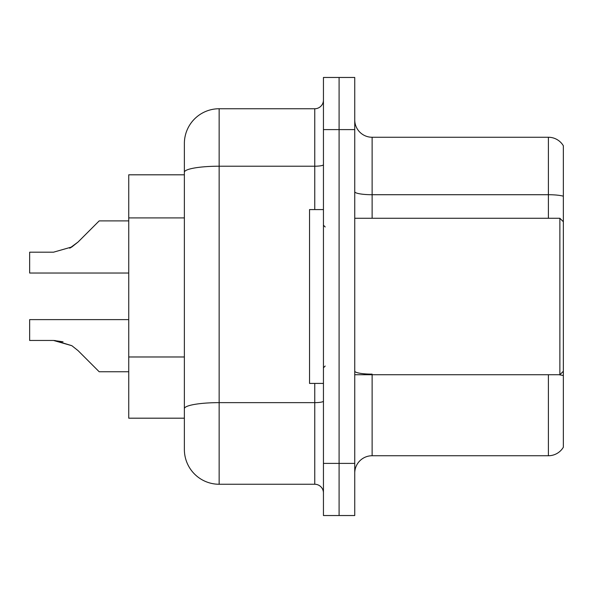 <?xml version="1.0" encoding="UTF-8"?>
<svg xmlns="http://www.w3.org/2000/svg" width="593" height="593" viewBox="0 0 593 593"><rect width="100%" height="100%" fill="white"/><g stroke="black" fill="none" stroke-linecap="round" stroke-linejoin="round"><path stroke-width="0.89" d="M314.757 209.581L314.757 166.21L219.143 166.21A34.772 6.041 180 0 0 184.371 172.252L184.371 143.521A34.772 34.772 0 0 1 219.143 108.749L219.143 484.251A34.772 34.772 0 0 1 184.371 449.479L184.371 172.252L184.371 174.809L128.74 174.809L128.74 418.191L184.371 418.191M354.74 473.125A17.382 17.382 0 0 1 372.122 455.743L548.399 455.743L548.399 374.732M339.092 463.392L339.092 515.539L354.74 515.539L354.74 463.392L339.092 463.392L339.092 515.539L323.444 515.539L323.444 463.392L339.092 463.392L339.092 129.608L339.092 463.392M323.444 463.392L323.444 77.461L339.092 77.461L339.092 129.608L339.092 77.461L354.74 77.461L354.74 463.392M563.35 145.774A17.382 17.382 0 0 0 548.399 137.257A17.382 17.382 0 0 1 563.35 145.774L563.35 447.226A17.382 17.382 0 0 1 548.399 455.743M563.35 196.201L563.35 197.135L563.35 196.201A17.382 3.017 180 0 0 548.399 194.719L548.399 137.257L372.122 137.257A17.382 17.382 0 0 1 354.74 119.875A17.382 17.382 0 0 0 372.122 137.257L372.122 218.268M563.35 197.135L563.35 221.745L559.874 218.268L559.874 374.732L354.74 374.732M559.874 374.732L563.35 371.255L563.35 375.606A17.382 3.017 180 0 0 558.814 374.732M219.143 484.251L314.757 484.251L314.757 383.419M219.143 108.749L314.757 108.749A8.695 8.695 0 0 0 323.444 100.054M184.371 449.479L184.371 414.715M184.371 143.521L184.371 162.638M323.444 492.946A8.695 8.695 0 0 0 314.757 484.251M128.74 319.62L29.65 319.62L29.65 340.456L53.496 340.456L29.65 340.456L53.496 340.456L29.65 340.456L53.496 340.456L29.65 340.456L53.496 340.456L29.65 340.456L53.496 340.456L29.65 340.456L53.496 340.456L29.65 340.456L53.496 340.456L29.65 340.456L53.496 340.456L29.65 340.456L53.496 340.456L29.65 340.456L53.496 340.456L71.849 345.697L54.801 340.478L71.849 345.697L54.801 340.478L71.849 345.697L54.801 340.478L71.849 345.697L54.801 340.478L71.849 345.697L54.801 340.478L71.849 345.697L54.801 340.478L71.849 345.697L54.801 340.478L71.849 345.697L54.801 340.478L71.849 345.697L54.801 340.478L71.849 345.697L78.076 350.641L99.187 371.752L128.74 371.752M71.849 345.697L78.076 350.641M128.74 220.9L99.187 220.9L78.076 242.011L69.715 248.178L71.849 246.955L53.496 252.195L29.65 252.195L29.65 273.032L128.74 273.032M78.076 242.011L69.715 248.178L78.076 242.011L69.715 248.178L78.076 242.011L69.715 248.178L78.076 242.011L69.715 248.178L78.076 242.011L69.715 248.178L78.076 242.011L69.715 248.178L78.076 242.011L69.715 248.178L78.076 242.011L69.715 248.178L78.076 242.011L71.849 246.955L78.076 242.011L71.849 246.955L53.496 252.195M323.444 209.581L309.539 209.581L309.539 383.419L323.444 383.419M63.036 341.79L53.496 340.456M184.371 217.905L128.74 217.905M184.371 356.979L128.74 356.979M372.122 374.732L372.122 455.743M548.399 218.268L548.399 194.719L372.122 194.719A17.382 3.017 0 0 1 354.74 191.702M354.74 129.608L323.444 129.608M372.122 374.131A17.382 3.017 0 0 1 354.74 371.107M323.444 401.127A8.695 1.512 0 0 1 314.757 402.64L219.143 402.64A34.772 6.041 180 0 0 184.371 408.673M323.444 164.698A8.695 1.512 0 0 1 314.757 166.21L314.757 108.749M325.186 226.963L323.444 225.221M354.74 218.268L559.874 218.268M325.186 366.037L323.444 367.779"/></g></svg>
